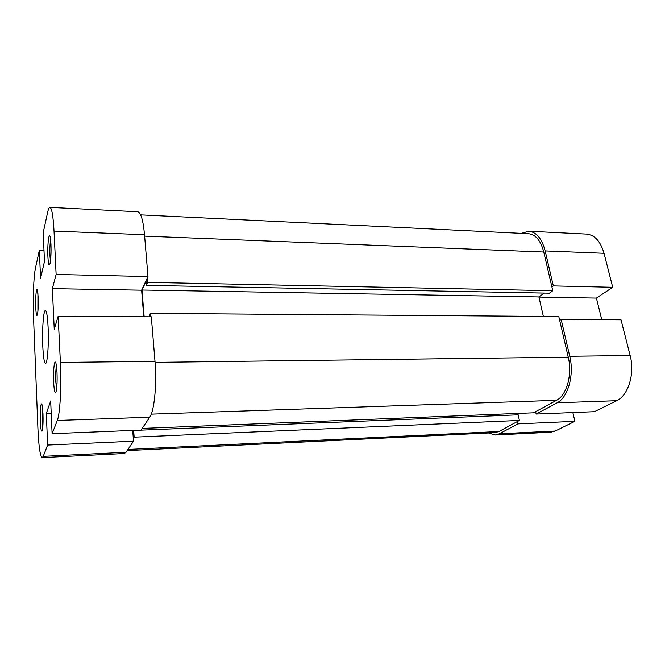 <?xml version="1.0" encoding="UTF-8"?>
<svg xmlns="http://www.w3.org/2000/svg" width="665" height="665" viewBox="0 0 665 665"><rect width="100%" height="100%" fill="white"/><g stroke="black" fill="none" stroke-linecap="round" stroke-linejoin="round"><path stroke-width="1" d="M147.381 277.837L147.755 282.367L552.79 290.738L543.77 252.027C540.745 240.589 535.658 234.487 528.517 233.706L140.648 214.878M142.152 428.418L533.488 412.807L556.538 400.322C566.68 395.359 572.548 374.395 568.259 357.172L558.791 316.54L150.315 313.348L150.598 316.814M133.308 438.393L134.139 437.154L519.382 420.446L498.95 431.51L494.984 432.657L127.148 450.596M144.147 316.773L142.002 290.031L146.017 281.428L146.342 285.368L147.755 282.367M134.139 437.154L133.648 430.438L132.925 431.543L132.842 430.413M150.315 313.348L148.91 316.806M146.342 285.368L549.381 293.19L552.79 290.738M543.355 316.415L538.933 296.947L544.236 293.09M516.24 414.91L515.949 413.505M519.382 420.446L518.201 414.827L133.648 430.438M142.002 290.031L538.933 296.947M545.159 250.921L553.33 285.917L612.714 287.288L604.028 253.299L545.159 250.921C541.892 238.627 536.422 232.06 528.75 231.221L521.327 233.357M557.104 402.799L536.156 414.046L594.419 411.685L616.696 400.696L557.104 402.799C568.035 397.504 574.402 374.861 569.755 356.274L561.152 319.424L621.019 319.807L630.146 355.534C635.067 373.555 628.317 395.517 616.696 400.696M601.775 319.69L596.414 298.095L612.714 287.288M488.584 432.965L495.184 435.001L499.407 433.788L555.217 431.028L574.893 421.319L572.881 412.558M555.217 431.028L550.703 432.225L495.184 435.001M528.75 231.221L586.563 234.097C594.734 234.953 600.553 241.353 604.028 253.299M553.33 285.917L551.908 286.956M517.345 421.544L517.836 423.888L499.407 433.788M536.156 414.046L535.633 411.643M559.697 320.397L561.152 319.424M517.836 423.888L574.893 421.319M538.966 297.097L596.414 298.095M42.976 413.68C43.217 420.92 43.017 426.365 42.385 429.997C41.479 432.857 40.798 430.006 40.332 421.469C39.85 410.92 41.022 400.064 42.128 405.218L42.976 413.68M42.577 408.036L42.252 420.928L42.776 427.146M38.163 297.338C38.387 304.894 38.154 310.588 37.464 314.437C36.683 316.906 36.109 314.587 35.735 307.496C35.262 297.338 36.475 285.443 37.498 290.522L38.163 297.338M37.93 293.647L37.905 311.32M50.947 243.93C51.23 252.251 50.939 258.76 50.066 263.465C49.085 266.69 48.362 264.421 47.897 256.657C47.282 244.919 48.994 230.556 50.274 237.314L50.947 243.93M50.623 239.616C49.95 243.905 49.734 249.35 49.966 255.942L50.457 261.195M56.999 372.45C57.29 380.338 57.049 386.49 56.276 390.912C55.12 394.752 54.239 391.893 53.641 382.309C53.001 369.989 54.68 357.038 56.093 363.971L56.999 372.45M56.425 365.825C55.769 369.723 55.561 375.002 55.81 381.668L56.583 389.033M42.784 346.216C43.308 357.03 44.214 362.766 45.511 363.431C47.423 364.137 48.919 343.93 48.104 327.28C47.556 316.623 46.658 311.029 45.411 310.513C43.441 310.023 42.028 329.981 42.784 346.216M154.995 361.319L151.312 316.823L58.146 316.224L60.39 362.467L154.995 361.319C156.99 383.855 154.313 411.17 149.733 417.204L141.03 430.08L52.111 433.688L50.665 401.012L46.301 413.464L47.647 445.06L133.507 441.194L126.034 452.25L124.338 453.513L42.219 457.611L43.225 456.34L47.647 445.06M42.219 457.611C40.166 456.323 38.728 446.647 37.913 428.584L33.508 316.798C32.76 298.776 33.666 275.95 35.519 267.796L39.351 250.256L40.548 278.269L44.48 261.511L43.2 232.667L47.639 212.351C48.362 209.051 49.135 207.397 49.941 207.389L137.697 211.753C140.864 212.443 143.133 220.107 144.513 234.737L147.979 276.565L56.126 274.446L52.344 288.643L54.247 329.341L58.146 316.224M56.126 274.446L54.023 231.088C53.183 215.925 51.82 208.029 49.941 207.389M52.111 433.688L57.29 420.471C60.025 414.287 61.604 385.916 60.39 362.467M143.748 316.773L141.62 290.198L147.979 276.565M133.507 441.194L132.726 430.413M43.981 250.406L39.351 250.256M51.205 413.306L46.301 413.464M141.62 290.198L52.344 288.643M144.629 236.133L543.77 252.027M151.254 414.145L556.538 400.322M127.929 449.44L498.95 431.51M155.078 362.383L568.259 357.172M569.755 356.274L630.146 355.534M43.225 456.34L126.034 452.25M144.513 234.737L54.023 231.088M149.733 417.204L57.29 420.471"/></g></svg>
